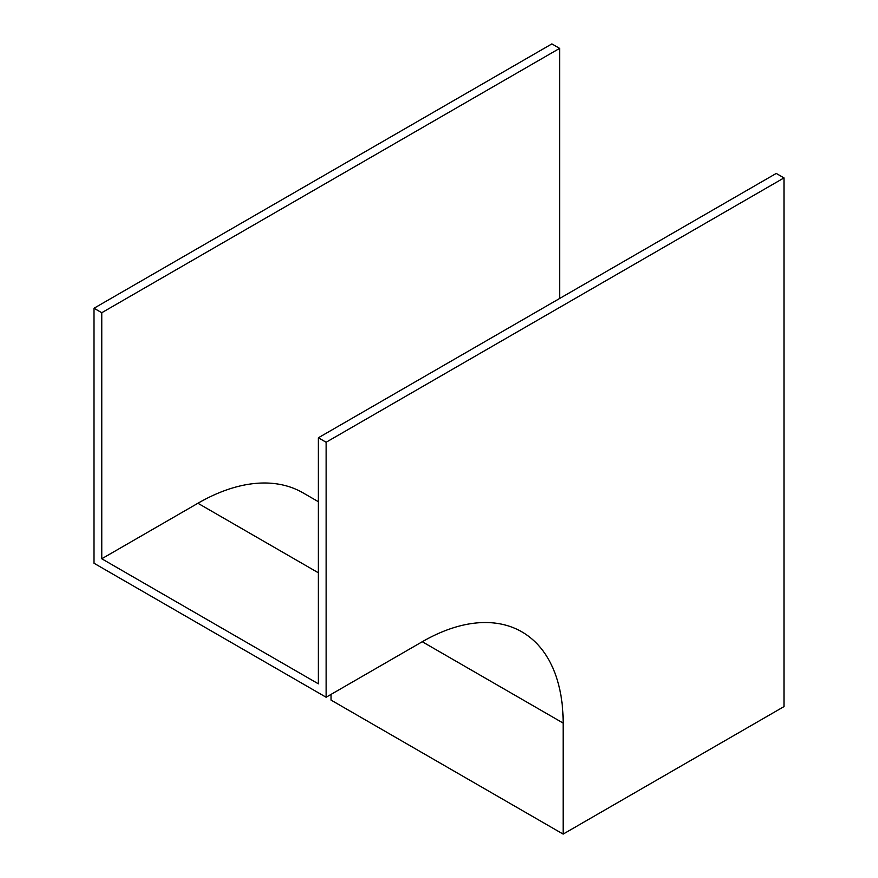 <?xml version="1.0" encoding="UTF-8"?>
<svg xmlns="http://www.w3.org/2000/svg" width="878" height="878" viewBox="0 0 878 878"><rect width="100%" height="100%" fill="white"/><g stroke="black" fill="none" stroke-linecap="round" stroke-linejoin="round"><path stroke-width="1.32" d="M559.626 298.487L559.626 48.378L551.878 43.9L94.012 308.244L94.012 563.248L326.122 697.242L422.274 641.73A199.24 115.029 -60 0 1 521.883 631.864A199.24 115.029 -60 0 1 563.149 723.077L563.149 834.1L783.988 706.603L783.988 177.905L776.24 173.427L318.374 437.771L318.374 683.83L101.76 558.77L197.912 503.259A210.193 121.362 -60 0 1 303.009 492.843L318.374 501.711M559.626 48.378L101.76 312.722L94.012 308.244M101.76 312.722L101.76 558.77M783.988 177.905L326.122 442.249L326.122 697.242M326.122 442.249L318.374 437.771M563.149 834.1L331.05 700.095L331.05 694.399M563.149 723.077L422.263 641.73M318.374 572.796L197.912 503.259"/></g></svg>
